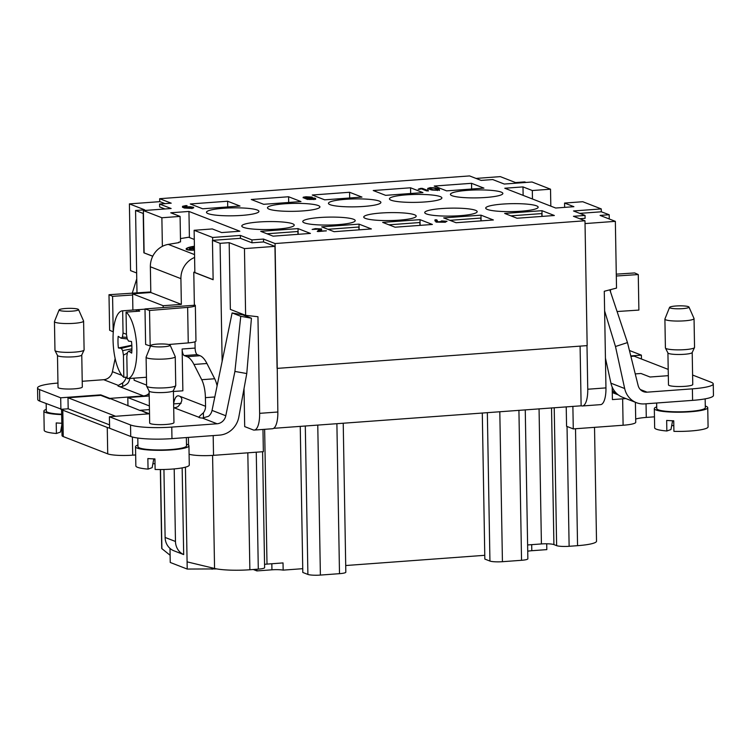 <?xml version="1.0" encoding="UTF-8"?>
<svg xmlns="http://www.w3.org/2000/svg" width="751" height="751" viewBox="0 0 751 751"><rect width="100%" height="100%" fill="white"/><g stroke="black" fill="none" stroke-linecap="round" stroke-linejoin="round"><path stroke-width="1.13" d="M550.821 206.131L550.521 189.196L532.027 182.005L504.268 184.042L492.722 179.555L481.119 180.409L469.582 175.922L159.663 198.696L159.719 201.653M184.258 206.422L184.042 206.985L190.444 206.741L193.636 207.379L193.505 207.943L190.782 208.374L184.539 208.046L182.493 207.257L182.531 206.318L185.807 205.596L186.896 205.812L184.042 206.985L190.444 206.741L193.636 207.379L193.505 207.943L184.539 208.046L182.493 207.257L182.531 206.318L185.807 205.596L187.065 205.661L184.258 206.422L184.061 207.858M419.49 189.365L418.26 189.196L420.494 188.417L422.344 188.379L428.455 190.754L426.634 190.885L421.339 188.83L418.241 189.308L422.344 188.379L428.455 190.754L426.634 190.885L421.339 188.83L419.49 189.365M480.987 215.161L443.672 217.903L456.054 222.718L493.369 219.977L480.987 215.161L481.081 220.878M475.533 210.308A26.229 3.971 -1 0 0 446.263 208.29A26.229 3.971 -1 0 0 424.728 212.571A26.229 3.971 -1 0 0 451.022 216.081A26.229 3.971 -1 0 0 477.185 211.66A26.229 3.971 -1 0 0 475.533 210.308M541.969 210.684L504.653 213.425L517.035 218.241L554.36 215.499L541.969 210.684L542.062 216.401M536.514 205.83A26.229 3.971 -1 0 0 507.244 203.812A26.229 3.971 -1 0 0 485.709 208.093A26.229 3.971 -1 0 0 512.004 211.604A26.229 3.971 -1 0 0 538.167 207.173A26.229 3.971 -1 0 0 536.514 205.83M373.238 190.529L385.629 195.344L422.944 192.603L410.553 187.788L373.238 190.529M440.227 196.593A26.229 3.971 -1 0 0 410.966 194.575A26.229 3.971 -1 0 0 389.431 198.855A26.229 3.971 -1 0 0 415.725 202.366A26.229 3.971 -1 0 0 441.888 197.935A26.229 3.971 -1 0 0 440.227 196.593M434.219 186.051L446.61 190.867L483.926 188.125L471.534 183.31L434.219 186.051M501.208 192.106A26.229 3.971 -1 0 0 471.947 190.087A26.229 3.971 -1 0 0 450.412 194.368A26.229 3.971 -1 0 0 476.707 197.879A26.229 3.971 -1 0 0 502.87 193.458A26.229 3.971 -1 0 0 501.208 192.106M300.982 201.568L288.591 196.753L251.275 199.494L263.667 204.31L300.982 201.568M269.121 209.163A26.229 3.971 -1 0 0 298.382 211.181A26.229 3.971 -1 0 0 319.917 206.9A26.229 3.971 -1 0 0 293.622 203.39A26.229 3.971 -1 0 0 267.469 207.811A26.229 3.971 -1 0 0 269.121 209.163M240.001 206.046L227.609 201.23L190.294 203.972L202.686 208.787L240.001 206.046M208.14 213.641A26.229 3.971 -1 0 0 237.4 215.659A26.229 3.971 -1 0 0 258.935 211.378A26.229 3.971 -1 0 0 232.641 207.867A26.229 3.971 -1 0 0 206.478 212.298A26.229 3.971 -1 0 0 208.14 213.641M349.572 192.275L312.256 195.016L324.648 199.832L361.963 197.091L349.572 192.275L349.675 197.992M330.102 204.685A26.229 3.971 -1 0 0 359.363 206.703A26.229 3.971 -1 0 0 380.898 202.423A26.229 3.971 -1 0 0 354.603 198.912A26.229 3.971 -1 0 0 328.45 203.333A26.229 3.971 -1 0 0 330.102 204.685M371.407 228.942L359.025 224.127L321.7 226.868L334.092 231.684L371.407 228.942M304.418 222.887A26.229 3.971 -1 0 0 333.679 224.906A26.229 3.971 -1 0 0 355.223 220.616A26.229 3.971 -1 0 0 328.919 217.114A26.229 3.971 -1 0 0 302.766 221.536A26.229 3.971 -1 0 0 304.418 222.887M310.426 233.42L298.034 228.604L260.719 231.346L273.111 236.161L310.426 233.42M243.437 227.365A26.229 3.971 -1 0 0 272.697 229.384A26.229 3.971 -1 0 0 294.242 225.103A26.229 3.971 -1 0 0 267.938 221.592A26.229 3.971 -1 0 0 241.784 226.013A26.229 3.971 -1 0 0 243.437 227.365M365.399 218.4A26.229 3.971 -1 0 0 394.66 220.418A26.229 3.971 -1 0 0 416.204 216.138A26.229 3.971 -1 0 0 389.9 212.627A26.229 3.971 -1 0 0 363.747 217.058A26.229 3.971 -1 0 0 365.399 218.4M382.681 222.39L420.006 219.649L432.388 224.465L395.073 227.206L382.681 222.39M275.063 243.549L584.982 220.775L587.16 345.61L277.25 368.384L275.063 243.549L263.526 239.062L251.923 239.916L240.386 235.429L212.617 237.476L194.124 230.285L212.326 228.942L221.658 232.575L239.86 231.233L188.952 211.444L170.749 212.786L180.08 216.41L161.878 217.752L143.385 210.562L171.144 208.515L159.597 204.037L171.209 203.183L159.663 198.696M564.639 207.37L564.564 203.061L582.767 201.728L601.269 208.919L573.511 210.956L585.048 215.443L573.445 216.288L584.982 220.775M564.564 203.061L573.895 206.694L555.693 208.027L504.785 188.238L522.987 186.905L523.137 195.373M550.521 189.196L532.318 190.529L522.987 186.905M305.817 198.818L306.277 198.161L303.104 197.766L303.226 197.203L305.957 196.771L312.2 197.091L311.74 197.757L315.598 198.414L315.467 198.977L312.745 199.409L306.492 199.081L305.817 198.818L306.277 198.161L303.104 197.766L303.226 197.203L305.957 196.771L312.2 197.091L311.74 197.757L315.598 198.414L315.467 198.977L312.745 199.409L309.027 199.456L305.817 198.818L306.277 198.161L306.295 199.006M319.504 231.148L326.403 230.801L317.298 231.468L319.832 229.083L312.153 229.43L315.401 228.623L321.653 228.952L319.504 231.148L326.403 230.801L318.546 231.533L317.26 231.383L319.832 229.083L312.153 229.43L315.401 228.623L321.653 228.952L319.504 231.458M444.62 221.639L447.005 221.31L441.672 220.916L441.1 221.113L442.114 221.507L437.861 221.827L436.857 219.902L434.904 219.959L436.087 222.108L445.061 222.24L445.634 222.033L444.62 221.639L447.005 221.31L441.672 220.916L441.1 221.113L442.114 221.507L437.861 221.827L436.857 219.902L435.542 219.799L434.904 219.959L436.087 222.108L445.061 222.24L445.634 222.033L444.62 221.639L444.63 222.258M427.732 188.417L430.192 187.637L435.242 187.872L439.438 189.496L436.979 190.275L431.947 190.05L427.732 188.417L430.192 187.637L438.143 188.623L439.438 189.496L436.979 190.275L431.947 190.05L427.732 188.37M240.386 235.429L240.433 238.311L212.449 240.367L220.081 243.333L229.186 242.667L244.46 248.609L245.624 315.345L257.95 316.725L259.639 413.341A19.432 6.665 -94.2 0 1 254.27 430.079A19.432 6.665 -94.2 0 1 253.181 429.91L244.695 426.606L244.028 388.539M585.029 223.582L615.351 221.348L616.524 288.084L604.273 291.275L605.954 387.891A19.432 6.665 85.8 0 1 600.593 404.639L582.391 405.972A19.432 6.665 -94.2 0 1 581.302 405.793L273.674 428.323M164.948 208.975L159.653 206.91L159.597 204.037M152.735 256.26L143.892 252.824L152.782 256.175M585.048 215.443L585.095 218.325L579.688 218.719M194.124 230.285L194.856 272.529L213.134 279.635M212.449 240.367L213.134 279.738L193.786 272.219L194.856 272.144M240.433 238.311L251.97 242.798L251.923 239.916M149.177 394.538L147.449 394.669A9.716 9.003 -68.8 0 1 143.507 395.918L109.824 398.396L140.381 410.637M149.205 395.984L127.811 397.551L127.952 405.812M109.834 398.875L100.756 395.345L67.994 397.748L68.181 408.797L61.582 409.276A19.432 2.938 -1 0 0 62.793 410.168L107.262 427.45A19.432 2.938 -1 0 0 109.608 428.089M115.654 416.279L67.994 397.748M171.97 438.622L171.772 427.094L217.067 423.771A9.716 9.003 111.2 0 0 225.788 415.754L234.913 371.435L246.769 373.547L238.837 416.983A21.375 19.817 111.2 0 1 219.545 435.12L171.97 438.622A32.058 4.853 179 0 1 130.74 436.472L109.608 428.258L109.402 416.739L149.458 413.792L140.371 410.271L148.426 413.876M109.824 398.396L100.747 394.866L60.7 397.805L39.568 389.591A32.058 4.853 179 0 1 37.55 387.948A32.058 4.853 179 0 1 57.958 383.066M100.756 395.345L100.747 394.866M635.252 373.904L640.969 373.482L650.056 377.011L668.315 375.669M630.896 356.387L634.116 356.152L668.212 369.398M612.187 387.094L612.412 399.588L622.645 398.837A19.432 2.938 -1 0 0 625.808 398.556M109.552 424.869L68.181 408.797M641.457 359.006L641.392 355.139L630.784 355.918M263.526 239.062L263.573 241.944L251.97 242.798M244.46 248.609L274.95 246.366L263.573 241.944M526.066 182.437L524.667 181.902L515.562 182.568L500.288 176.626L475.993 178.419M127.191 377.086L123.821 377.331A34.002 11.659 85.8 0 1 113.063 340.419A34.002 11.659 85.8 0 1 122.451 310.82A34.002 11.659 85.8 0 1 122.666 310.811L136.316 309.806A34.002 11.659 85.8 0 1 138.006 310.116A34.002 11.659 85.8 0 1 139.705 311.121L126.055 312.125A34.002 11.659 85.8 0 1 136.813 349.037A34.002 11.659 85.8 0 1 127.435 378.645A34.002 11.659 85.8 0 1 127.219 378.654L126.835 356.443L127.454 352.454L128.721 351.252L131.688 353.13A19.92 6.834 85.8 0 0 131.894 347.441A19.92 6.834 85.8 0 0 131.491 341.498L128.543 341.085L127.219 338.87L126.44 334.336L126.055 312.125M123.821 377.331L123.436 355.129L127.36 353.092M131.904 348.877L122.657 350.586L121.333 348.38L118.395 347.966A19.92 6.834 85.8 0 1 118.189 336.335L121.155 338.213L122.422 337.011L123.051 333.022L122.666 310.811M123.051 333.022L126.44 334.251M136.316 309.806L136.344 311.374M123.436 355.129L122.657 350.586M126.966 337.377L122.422 337.011M131.866 350.398L128.721 351.252M131.838 345.685L121.333 348.38M131.819 345.244L118.395 347.966M127.257 338.936L121.155 338.213M173.425 391.496L182.869 390.802L182.136 349.027L195.11 348.079L194.997 341.761M134.082 378.157L134.119 380.259L146.586 385.113M163.183 307.45L163.155 305.713L181.357 304.38L150.81 292.505L132.608 293.848L132.889 310.05M163.155 305.713L132.608 293.848M175.471 541.471L165.117 537.444A15.546 14.41 111.2 0 0 173.321 550.558L183.676 554.585A15.546 14.41 111.2 0 1 175.471 541.471L174.204 468.906M165.117 537.444L163.934 469.478M182.155 467.882L183.676 554.585M173.631 403.794A17.489 5.999 85.8 0 1 178.015 395.815A17.489 5.999 85.8 0 1 179.001 395.974L179.93 396.331C182.991 398.603 182.352 402.01 178.006 406.544A9.716 9.003 111.2 0 1 174.054 407.793L198.705 417.171M225.788 415.754L212.045 410.403A9.716 9.003 111.2 0 1 208.506 416.307L202.423 418.072A7.285 1.098 179 0 1 199.165 417.556C198.33 417.481 199.738 415.894 203.39 412.815A9.716 9.003 -68.8 0 0 205.558 406.291L205.408 397.654A19.432 6.665 -94.2 0 0 201.719 379.706L193.965 364.46A38.864 13.33 -94.2 0 0 187.083 356.678L184.277 355.58A5.83 2 85.8 0 1 182.136 349.027M259.639 413.341L277.842 412.008L277.25 368.384M692.6 375.04L711.225 382.278A32.058 4.853 179 0 1 713.253 383.93L713.45 395.448A32.058 4.853 179 0 1 692.591 400.367L644.565 403.897A21.375 19.817 -68.8 0 1 636.454 402.696A21.375 19.817 -68.8 0 1 624.672 388.53L615.482 346.511L604.611 310.923M636.454 402.696L622.71 397.345A21.375 19.817 -68.8 0 1 610.929 383.188L605.437 358.105M692.206 352.501L692.76 384.474A12.147 1.84 179 0 1 691.671 385.263A12.147 1.84 179 0 1 678.059 386.53A12.147 1.84 179 0 1 668.484 384.897L667.921 352.932M713.253 383.93A32.058 4.853 179 0 1 692.394 388.84L647.099 392.172A9.716 9.003 -68.8 0 1 643.41 391.628A9.716 9.003 -68.8 0 1 638.115 385.451L627.47 342.587L615.482 346.511M629.432 350.492L641.392 355.139M609.831 289.83L627.47 342.587M617.087 311.524L638.885 310.088L638.266 274.556L616.308 276.011M616.28 274.162L634.679 272.942L638.266 274.556M532.318 190.529L532.468 198.996M194.284 239.438L188.632 237.241L180.465 238.602M178.822 242.639L168.271 244.385A21.375 19.817 111.2 0 0 150.36 266.774L150.81 292.505M194.471 250.139A11.105 2.009 174.2 0 1 186.811 249.642A11.105 2.009 174.2 0 1 186.107 249.041A11.105 2.009 174.2 0 1 193.279 246.412A11.105 2.009 174.2 0 1 194.406 246.244M178.776 242.179L180.531 241.888L180.08 216.41M189.327 248.675L191.298 249.445L189.374 249.079M194.434 247.933L191.89 247.342L194.434 248.328M194.471 249.999A10.345 1.868 174.2 0 1 187.506 249.529A10.345 1.868 174.2 0 1 186.858 248.966A10.345 1.868 174.2 0 1 193.542 246.516A10.345 1.868 174.2 0 1 194.406 246.384M194.453 249.36L190.294 248.083L194.453 249.304M135.659 454.946L132.711 455.162A19.432 2.938 179 0 1 107.722 453.857L63.253 436.575A19.432 2.938 179 0 1 62.033 435.58L61.573 409.276L39.775 401.118A32.058 4.853 179 0 1 37.747 399.466L37.55 387.948M129.773 378.476A9.716 9.003 -68.8 0 1 127.698 383.395C124.009 386.455 120.911 387.375 118.386 386.155L143.507 395.918M126.14 377.162A9.716 9.003 111.2 0 1 122.638 382.935L118.358 385.404A7.285 1.098 -1 0 0 117.926 385.779A7.285 1.098 -1 0 0 118.386 386.155M81.765 355.007L82.319 386.981A12.147 1.84 179 0 1 81.221 387.76A12.147 1.84 179 0 1 67.609 389.027A12.147 1.84 179 0 1 58.034 387.403L57.48 355.43M82.216 381.283L103.704 379.706A9.716 9.003 111.2 0 0 112.425 371.689L115.147 358.48M246.769 373.547L251.435 318.208L242.78 314.838L242.733 314.218M234.913 371.435L240.761 316.302L232.106 312.942L242.78 314.838M240.761 316.302L251.435 318.208M60.897 409.333L60.7 397.805M171.772 427.094A32.058 4.853 179 0 1 130.533 424.953L109.402 416.739M140.371 410.271L149.44 409.605M173.406 390.623L173.96 422.597A12.147 1.84 179 0 1 172.861 423.386A12.147 1.84 179 0 1 159.259 424.653A12.147 1.84 179 0 1 149.674 423.02L149.12 391.046M147.449 394.669L149.158 393.421M212.045 410.403L232.106 312.942M136.757 278.818L132.26 293.172M194.593 257.462A21.375 19.817 111.2 0 0 180.907 278.649L150.36 266.774M108.998 294.711L109.618 330.233L113.204 331.858L112.584 296.326L108.998 294.711L148.351 292.111A12.626 1.915 179 0 1 150.801 291.989M132.627 295.002L112.584 296.326M144.999 308.924L145.619 344.456L150.162 345.995L149.543 310.473L187.637 307.384A12.626 1.915 179 0 0 195.344 305.488A12.626 1.915 179 0 0 195.176 305.188L144.999 308.924L149.543 310.473M168.628 344.502L188.257 342.907L187.637 307.384M195.344 305.488L195.964 341.01A12.626 1.915 179 0 1 188.257 342.907M72.866 308.417A9.716 1.474 -1 0 0 59.132 309.891A9.716 1.474 -1 0 0 68.848 311.29A9.716 1.474 -1 0 0 78.517 309.553A9.716 1.474 -1 0 0 72.866 308.417M78.517 309.553L83.568 320.949A14.569 2.206 179 0 1 83.596 321.09A14.569 2.206 179 0 1 82.281 322.029A14.569 2.206 179 0 1 65.947 323.55A14.569 2.206 179 0 1 54.457 321.597A14.569 2.206 179 0 1 54.485 321.456L59.132 309.891M54.457 321.597L54.964 350.407A14.569 2.206 -1 0 0 55.001 350.567A14.569 2.206 -1 0 0 66.98 352.36A14.569 2.206 -1 0 0 82.788 350.839A14.569 2.206 -1 0 0 84.065 350.06A14.569 2.206 -1 0 0 84.103 349.891L83.596 321.09M55.001 350.567L57.508 355.495A12.147 1.84 -1 0 0 73.861 356.8A12.147 1.84 -1 0 0 80.667 355.721A12.147 1.84 -1 0 0 81.728 355.073L84.065 350.06M164.507 344.033A9.716 1.474 -1 0 0 150.773 345.516A9.716 1.474 -1 0 0 160.498 346.906A9.716 1.474 -1 0 0 170.158 345.178A9.716 1.474 -1 0 0 164.507 344.033M170.158 345.178L175.208 356.565A14.569 2.206 179 0 1 175.246 356.706A14.569 2.206 179 0 1 173.922 357.654A14.569 2.206 179 0 1 157.588 359.166A14.569 2.206 179 0 1 146.098 357.213A14.569 2.206 179 0 1 146.126 357.072L150.773 345.516M146.098 357.213L146.605 386.023A14.569 2.206 -1 0 0 146.642 386.183A14.569 2.206 -1 0 0 158.621 387.985A14.569 2.206 -1 0 0 174.429 386.455A14.569 2.206 -1 0 0 175.706 385.676A14.569 2.206 -1 0 0 175.743 385.516L175.246 356.706M146.642 386.183L149.158 391.121A12.147 1.84 -1 0 0 165.502 392.416A12.147 1.84 -1 0 0 172.308 391.346A12.147 1.84 -1 0 0 173.378 390.698L175.706 385.676M161.878 217.752L162.376 246.356M212.674 240.348L212.617 237.476M189.412 237.541L188.952 211.444M388.924 224.812L419.828 222.54L420.016 225.375M420.006 219.649L420.1 225.366M327.943 229.29L358.847 227.027L359.034 229.853M359.119 229.844L359.025 224.127M266.962 233.777L297.865 231.505L298.044 234.331M298.138 234.321L298.034 228.604M143.385 210.562L144.117 252.805M288.694 202.47L288.591 196.753M227.713 206.947L227.609 201.23M410.553 187.788L410.656 193.505M471.534 183.31L471.637 189.027M601.269 208.919L601.316 211.791L579.744 213.378M449.905 220.334L480.809 218.062L480.997 220.888M510.887 215.847L541.79 213.584L541.978 216.41M683.307 305.91A9.716 1.474 -1 0 0 669.573 307.394A9.716 1.474 -1 0 0 679.298 308.783A9.716 1.474 -1 0 0 688.967 307.056A9.716 1.474 -1 0 0 683.307 305.91M688.967 307.056L694.008 318.443A14.569 2.206 179 0 1 694.046 318.584A14.569 2.206 179 0 1 692.722 319.532A14.569 2.206 179 0 1 676.398 321.053A14.569 2.206 179 0 1 664.898 319.1A14.569 2.206 179 0 1 664.926 318.95L669.573 307.394M664.898 319.1L665.405 347.901A14.569 2.206 -1 0 0 665.442 348.06A14.569 2.206 -1 0 0 677.421 349.863A14.569 2.206 -1 0 0 693.229 348.342A14.569 2.206 -1 0 0 694.506 347.553A14.569 2.206 -1 0 0 694.544 347.394L694.046 318.584M665.442 348.06L667.958 352.998A12.147 1.84 -1 0 0 684.302 354.294A12.147 1.84 -1 0 0 691.108 353.223A12.147 1.84 -1 0 0 692.178 352.576L694.506 347.553M127.811 397.551L149.383 405.934M582.391 405.972A19.432 6.665 -94.2 0 0 587.751 389.234L586.991 345.62M527.728 551.225A9.716 1.474 179 0 1 531.802 550.718L546.822 549.619L546.719 543.78M482.292 412.994L484.836 559.073L489.934 561.053A9.716 1.474 -1 0 0 502.428 561.701L521.541 560.293A9.716 1.474 -1 0 0 527.859 558.81L525.259 409.839M594.529 427.347L596.519 541.208A29.148 4.412 179 0 1 577.557 545.677L569.127 546.296A9.716 1.474 179 0 1 556.632 545.648L553.909 544.588A9.716 1.474 -1 0 0 541.415 543.94L527.615 544.954M572.882 406.338L573.276 428.905L623.105 425.244A19.432 2.938 -1 0 0 635.75 422.269L635.402 402.283M573.276 428.905L566.573 426.296L566.226 406.826M635.693 419.039A19.432 2.938 179 0 1 646.282 417.425L654.459 416.824M610.525 291.932L610.488 289.661M609.258 218.982L609.183 214.748L600.077 215.415L615.351 221.348M609.183 214.748L601.316 211.791M580.091 346.127L581.133 405.728M277.842 412.008A19.432 6.665 85.8 0 1 272.472 428.746L254.27 430.079M245.624 315.345L230.35 309.403L229.186 242.667M143.892 252.824L143.206 213.453L135.565 210.487L144.671 209.82L129.397 203.887L130.561 270.623L136.654 272.988M160.348 469.535L161.728 548.39A9.716 1.474 179 0 0 161.887 548.652L170.111 555.261L170.242 562.461L169.998 548.39M170.242 562.461L187.215 569.061L216.823 568.92M212.101 569.267L212.082 567.859M187.215 569.061L185.431 467.169M264.559 564.348A9.716 1.474 -1 0 1 266.999 564.104L283.033 562.921L283.155 570.131L302.737 568.685M253.284 569.502L256.926 570.92L271.946 569.812A9.716 1.474 179 0 1 283.155 570.131M256.926 570.92L256.898 569.239M300.25 426.371L302.803 572.45L307.891 574.431A9.716 1.474 -1 0 0 320.386 575.078L339.499 573.67A9.716 1.474 -1 0 0 345.826 572.187L343.226 423.217M345.704 565.531L484.77 555.308M262.597 451.736L264.615 567.643A9.716 1.474 179 0 1 258.297 569.136L249.867 569.756A29.148 4.412 179 0 1 214.561 568.46L187.093 561.861M189.092 454.233A19.432 2.938 179 0 0 213.528 455.341L263.357 451.68L262.972 429.441M220.081 243.333L222.146 361.353M135.565 210.487L137.001 292.862M165.013 203.634L159.888 201.644L129.397 203.887M277.072 368.319L274.95 246.366M181.357 304.38L180.907 278.649M193.786 272.219L194.359 304.868M173.641 403.897L181.094 403.343M201.719 379.706L214.692 378.757A19.432 6.665 85.8 0 1 217.105 385.836M214.692 378.757L206.938 363.503L193.965 364.46M187.083 356.678L200.057 355.721A38.864 13.33 85.8 0 1 206.938 363.503M200.057 355.721L197.25 354.632A5.83 2 85.8 0 1 195.11 348.079M612.253 390.464A21.375 19.817 111.2 0 0 618.195 394.81M705.161 398.856L705.32 407.718A24.285 3.671 179 0 1 681.091 411.811A24.285 3.671 179 0 1 656.75 408.563L656.646 403.005M672.652 420.757L672.192 422.879M673.825 425.657L671.694 425.554M672.586 420.757L670.953 429.553L666.85 430.99L666.663 420.429A26.717 4.046 -1 0 0 673.731 420.795L673.919 431.356A26.717 4.046 179 0 0 705.668 428.614A26.717 4.046 179 0 0 708.08 426.878L707.742 407.671A26.717 4.046 -1 0 0 705.283 406.038M666.85 430.99A26.717 4.046 179 0 1 654.656 427.817L654.318 408.61A26.717 4.046 -1 0 0 655.998 409.98A26.717 4.046 -1 0 0 680.077 412.196A26.717 4.046 -1 0 0 705.33 409.408A26.717 4.046 -1 0 0 707.742 407.671M656.721 406.882A26.717 4.046 -1 0 0 654.318 408.61M186.37 437.561L186.511 445.841A24.285 3.671 179 0 1 162.291 449.933A24.285 3.671 179 0 1 137.949 446.685L137.79 438.04M153.852 458.88L153.392 461.001M155.016 463.78L152.894 463.667M153.786 458.88L152.153 467.676L148.05 469.112L147.863 458.542A26.717 4.046 -1 0 0 154.931 458.917L155.119 469.478A26.717 4.046 179 0 0 186.868 466.737A26.717 4.046 179 0 0 189.28 465L188.942 445.794A26.717 4.046 -1 0 0 186.483 444.16M148.05 469.112A26.717 4.046 179 0 1 135.856 465.93L135.518 446.732A26.717 4.046 -1 0 0 137.198 448.103A26.717 4.046 -1 0 0 161.277 450.318A26.717 4.046 -1 0 0 186.53 447.53A26.717 4.046 -1 0 0 188.942 445.794M137.912 445.005A26.717 4.046 -1 0 0 135.518 446.732M61.657 414.214A24.285 3.671 179 0 1 46.299 411.069L46.168 403.606M61.901 428.089L61.253 428.051M61.845 424.869L60.512 432.06L56.409 433.487L56.222 422.926A26.717 4.046 -1 0 0 61.817 423.245M56.409 433.487A26.717 4.046 179 0 1 44.206 430.314L43.877 411.107A26.717 4.046 -1 0 0 45.558 412.487A26.717 4.046 -1 0 0 61.666 414.608M46.271 409.379A26.717 4.046 -1 0 0 43.877 411.107M307.703 198.348L309.825 199.175L313.777 198.546L309.346 198.086L307.703 198.348L308.314 198.949L313.711 198.884L313.101 198.283L309.346 198.086L307.703 198.348L307.647 199.334M304.99 197.288L306.436 197.851L310.379 197.231L304.99 197.288L306.436 197.851L310.379 197.231L304.99 197.288L304.925 198.086M307.441 198.837L306.286 198.808M304.728 197.851L303.958 197.973M312.219 198.057L309.684 197.682M312.209 197.607L311.749 198.076M314.303 197.992L313.974 198.884M315.617 199.372L314.322 198.949M321.663 229.909L319.137 229.543M319.832 229.083L319.954 230.294L318.311 231.543M184.652 207.248L187.863 208.13L191.815 207.511L184.652 207.248L187.863 208.13L191.815 207.511L184.652 207.248L184.671 208.093M183.882 206.872L182.549 207.276L182.531 206.318L182.493 207.257M184.061 207.943L184.277 207.379M192.998 208.083L192.012 207.849M443.935 221.376L443.954 222.212M434.923 220.916L436.81 220.822L437.551 222.165M429.769 188.51L432.923 189.74L436.303 190.012L437.429 189.412L434.247 188.182L430.877 187.9L429.769 188.51L432.923 189.74L436.303 190.012L437.429 189.412L434.247 188.182L430.877 187.9L429.769 188.51L429.788 189.468L429.769 188.51M437.523 190.557L437.429 189.412M430.21 188.604L427.751 189.374M439.448 190.463L437.317 189.299M193.645 207.886L193.636 207.379L193.505 207.943M191.749 208.28L191.815 207.511M326.403 230.801L325.831 230.998M315.608 198.931L315.598 198.414L315.467 198.977M303.104 197.766L303.226 197.203L303.235 197.813M310.323 198.048L310.379 197.231M313.711 199.315L313.777 198.546M445.061 222.24L445.634 222.155M446.441 221.507L447.005 221.31M441.672 220.916L441.1 221.113M435.561 220.756L435.542 219.799L434.904 219.959M428.455 190.876L427.882 190.951M134.082 378.513L133.312 378.213M205.558 406.291L179.93 396.331M640.321 389.534L647.099 392.172M624.672 388.53L610.929 383.188M692.591 400.367L692.394 388.84M194.547 254.598L168.271 244.385M203.39 412.815L203.483 418.091M217.067 423.771L202.423 418.072M122.638 382.935L122.695 386.399M118.358 385.404L103.704 379.706M39.775 401.118L39.568 389.591M130.74 436.472L130.533 424.953M121.906 375.369L112.425 371.689M587.751 389.234L605.954 387.891M531.699 544.653L531.802 550.718M487.343 412.628L489.934 561.053M499.809 411.708L502.428 561.701M518.922 410.299L521.541 560.293M554.219 407.709L556.632 545.648M551.525 407.906L553.909 544.588M575.519 428.737L577.557 545.677M567.033 426.474L569.127 546.296M622.645 398.837L623.105 425.244M646.038 403.785L646.282 417.425M539.058 408.826L541.415 543.94M271.946 569.812L271.834 563.748M339.499 573.67L336.889 423.677M320.386 575.078L317.767 425.085M307.891 574.431L305.3 425.995M258.297 569.136L256.26 452.196M249.867 569.756L247.821 452.815M214.561 568.46L212.589 455.406M188.548 445.118L188.407 437.411M213.528 455.341L213.181 435.589M132.711 455.162L132.392 437.007M107.722 453.857L107.262 427.45M63.253 436.575L62.793 410.168M266.999 564.104L264.643 429.319M161.887 548.652L160.507 469.535M214.814 396.969L205.408 397.654M197.25 354.632L184.277 355.58M420.494 188.417L420.504 189.111M421.095 188.313L421.104 188.905M422.344 188.379L422.353 189.224M306.436 197.851L306.455 198.818M192.951 207.116L192.969 208.074M442.921 220.982L442.93 221.827M436.857 219.902L436.866 220.86M436.791 219.865L436.81 220.822M430.858 189.158L430.867 189.843M435.242 187.872L435.251 188.417M438.143 188.623L438.152 189.59M144.999 309.159L122.451 310.82M146.445 377.246L127.435 378.645M186.933 249.689L186.858 248.966M612.29 392.557L618.298 394.885M313.974 198.705L313.993 199.663M304.728 197.475L304.737 198.433M310.576 197.382L310.595 198.339M307.441 198.536L307.459 199.494M320.01 229.233L320.02 230.191M192.003 207.661L192.021 208.618M183.873 206.778L183.892 207.736"/></g></svg>
